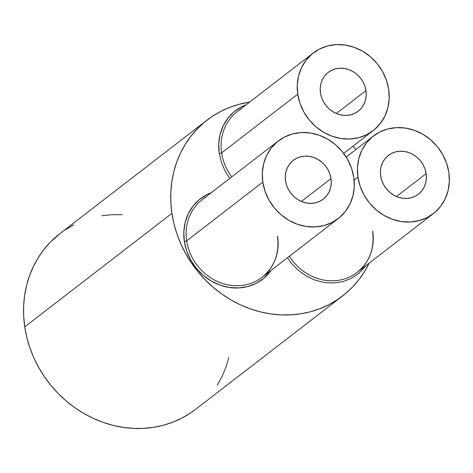 <?xml version="1.0" encoding="UTF-8"?>
<svg xmlns="http://www.w3.org/2000/svg" width="473" height="473" viewBox="0 0 473 473"><rect width="100%" height="100%" fill="white"/><g stroke="black" fill="none" stroke-linecap="round" stroke-linejoin="round"><path stroke-width="0.71" d="M184.334 241.413A50.877 45.763 -127.6 0 1 211.26 192.682L206.778 194.663L199.293 199.612L193.037 206.068L188.266 213.796L185.156 222.487L183.831 231.811L184.334 241.413A1.851 0.426 171.6 0 0 186.687 240.828A1.851 0.426 -8.4 0 1 184.334 241.413L186.652 250.921L190.69 259.967L196.301 268.209L203.266 275.321L211.319 281.045L220.14 285.148L229.405 287.472L238.747 287.939L247.817 286.52L256.254 283.274L263.745 278.331L271.141 270.32A50.877 45.763 -127.6 0 1 221.116 285.479A50.877 45.763 -127.6 0 1 184.334 241.413M206.145 196.987A49.026 44.101 52.4 0 0 186.687 240.828A49.026 44.101 52.4 0 0 216.173 280.873A49.026 44.101 52.4 0 0 262.101 277.29L338.242 218.561A49.026 44.101 -127.6 0 1 292.314 222.139A49.026 44.101 -127.6 0 1 262.828 182.099L265.063 191.258L268.96 199.978L274.364 207.919L281.074 214.777L288.832 220.288L297.334 224.243L306.262 226.484L315.266 226.934L324.005 225.568L332.135 222.44L339.354 217.669L345.379 211.443L349.973 203.999L352.97 195.627L354.253 186.64L353.769 177.387L351.534 168.228L347.637 159.507L342.233 151.567L335.523 144.708L327.765 139.198L319.257 135.243L310.335 133.002L301.331 132.552L292.592 133.918L284.462 137.046L277.243 141.817L271.218 148.037L266.618 155.481L263.627 163.859L262.344 172.846L262.828 182.099L186.687 240.828L262.828 182.099A49.026 44.101 -127.6 0 1 278.355 140.924A49.026 44.101 -127.6 0 1 324.283 137.347A49.026 44.101 -127.6 0 1 353.769 177.387A49.026 44.101 -127.6 0 1 338.242 218.561M219.259 153.477A50.877 45.763 -127.6 0 1 246.185 104.746L241.709 106.727L234.218 111.675L227.968 118.132L223.197 125.859L220.087 134.551L218.757 143.875L219.259 153.477A1.851 0.426 171.6 0 0 221.618 152.891A1.851 0.426 -8.4 0 1 219.259 153.477L221.577 162.984L225.621 172.03L229.766 178.404M241.076 109.05A49.026 44.101 52.4 0 0 221.618 152.891A49.026 44.101 52.4 0 0 231.723 176.896M426.132 173.638L396.486 196.508L426.132 173.638L426.374 178.268L425.735 182.761L424.234 186.947L421.934 190.666L418.924 193.782L415.318 196.165L411.25 197.732L406.881 198.412L402.375 198.187L397.917 197.07L393.66 195.089L389.782 192.334L386.429 188.904L383.727 184.937L381.776 180.574L380.664 175.997A24.513 22.048 -127.6 0 1 388.422 155.41A24.513 22.048 -127.6 0 1 411.392 153.619A24.513 22.048 -127.6 0 1 426.132 173.638A24.513 22.048 -127.6 0 1 418.369 194.226A24.513 22.048 -127.6 0 1 395.404 196.017A24.513 22.048 -127.6 0 1 380.664 175.997L380.416 171.368L381.061 166.874L382.556 162.688L384.856 158.969L387.866 155.854L391.478 153.471L395.546 151.904L399.91 151.224L404.415 151.449L408.879 152.566L413.13 154.547L417.009 157.302L420.361 160.731L423.069 164.699L425.014 169.062L426.132 173.638M331.035 178.563L301.39 201.433L331.035 178.563L331.277 183.193L330.633 187.686L329.137 191.872L326.837 195.591L323.828 198.707L320.215 201.09L316.153 202.657L311.784 203.337L307.279 203.112L302.815 201.989L298.564 200.014L294.685 197.259L291.333 193.829L288.631 189.862L286.679 185.499L285.562 180.923A24.513 22.048 -127.6 0 1 293.325 160.335A24.513 22.048 -127.6 0 1 316.289 158.544A24.513 22.048 -127.6 0 1 331.035 178.563A24.513 22.048 -127.6 0 1 323.272 199.151A24.513 22.048 -127.6 0 1 300.302 200.942A24.513 22.048 -127.6 0 1 285.562 180.923L285.32 176.293L285.964 171.8L287.46 167.613L289.76 163.889L292.769 160.779L296.382 158.396L300.444 156.829L304.813 156.149L309.318 156.374L313.776 157.491L318.033 159.472L321.912 162.227L325.264 165.656L327.966 169.624L329.918 173.987L331.035 178.563M357.925 177.174L360.16 186.332L364.056 195.053L369.46 202.994L376.171 209.852L383.928 215.363L392.436 219.318L401.358 221.559L410.363 222.008L419.102 220.643L427.231 217.515L434.451 212.744L440.475 206.518L445.075 199.08L448.067 190.702L449.35 181.715L448.865 172.462L446.63 163.303L442.734 154.582L437.33 146.642L430.619 139.783L422.862 134.273L414.36 130.317L405.432 128.077L396.427 127.627L387.689 128.993L379.559 132.121L372.34 136.892L366.321 143.118L361.721 150.556L358.723 158.934L357.44 167.921L357.925 177.174L354.094 180.13L357.925 177.174A49.026 44.101 -127.6 0 1 373.451 135.999A49.026 44.101 -127.6 0 1 419.385 132.422A49.026 44.101 -127.6 0 1 448.865 172.462A49.026 44.101 -127.6 0 1 433.339 213.636A49.026 44.101 -127.6 0 1 387.411 217.213A49.026 44.101 -127.6 0 1 357.925 177.174M372.724 231.196A49.026 44.101 52.4 0 1 353.266 275.044A49.026 44.101 52.4 0 1 289.381 256.254A49.026 44.101 52.4 0 0 357.198 272.371L433.339 213.636M365.96 90.627L336.315 113.496L365.96 90.627L366.203 95.256L365.564 99.75L364.062 103.936L361.762 107.655L358.753 110.771L355.146 113.153L351.078 114.72L346.709 115.4L342.21 115.176L337.746 114.052L333.495 112.077L329.616 109.322L326.258 105.893L323.556 101.926L321.61 97.562L320.493 92.986A24.513 22.048 -127.6 0 1 328.256 72.399A24.513 22.048 -127.6 0 1 351.22 70.607A24.513 22.048 -127.6 0 1 365.96 90.627A24.513 22.048 -127.6 0 1 358.197 111.214A24.513 22.048 -127.6 0 1 335.233 113.006A24.513 22.048 -127.6 0 1 320.493 92.986L320.251 88.356L320.889 83.863L322.385 79.677L324.685 75.952L327.7 72.842L331.307 70.459L335.375 68.892L339.744 68.213L344.243 68.437L348.707 69.555L352.959 71.535L356.837 74.291L360.19 77.72L362.897 81.687L364.843 86.051L365.96 90.627M297.759 94.162L299.988 103.321L303.885 112.042L309.289 119.982L315.999 126.841L323.757 132.351L332.265 136.307L341.187 138.548L350.191 138.997L358.93 137.631L367.066 134.503L374.279 129.732L380.304 123.506L384.904 116.062L387.901 107.69L389.178 98.703L388.694 89.45L386.459 80.292L382.568 71.571L377.158 63.63L370.448 56.772L362.69 51.261L354.188 47.306L345.26 45.065L336.256 44.616L327.523 45.982L319.387 49.109L312.168 53.881L306.149 60.101L301.549 67.544L298.552 75.922L297.269 84.909L297.759 94.162L221.618 152.891L297.759 94.162A49.026 44.101 -127.6 0 1 313.28 52.988A49.026 44.101 -127.6 0 1 359.214 49.411A49.026 44.101 -127.6 0 1 388.694 89.45A49.026 44.101 -127.6 0 1 373.167 130.625A49.026 44.101 -127.6 0 1 327.239 134.202A49.026 44.101 -127.6 0 1 297.759 94.162M59.988 233.579L50.191 242.324L43.747 249.75L38.106 257.874L33.335 266.606L29.468 275.865L26.547 285.568L24.602 295.619L23.65 305.919L23.697 316.366L24.75 326.861A111.001 99.85 52.4 0 0 91.502 417.523A111.001 99.85 52.4 0 0 195.491 409.423L342.653 295.903A111.001 99.85 -127.6 0 1 238.664 304.003A111.001 99.85 -127.6 0 1 171.912 213.347L24.75 326.861L26.79 337.308L29.805 347.608L33.76 357.647L38.626 367.344L44.344 376.597L50.865 385.324L58.126 393.435L66.06 400.85L74.586 407.507L83.62 413.331L93.08 418.274L102.878 422.283L112.911 425.322L123.086 427.361L133.309 428.384L143.473 428.372L153.489 427.338L163.256 425.28L172.68 422.229L181.667 418.203L190.14 413.248L195.574 409.358M369.106 263.183A111.001 99.85 -127.6 0 1 342.653 295.903M122.087 214.683L111.918 214.689L101.902 215.723M73.723 224.864L65.256 229.819M217.284 385.193L222.062 376.461L225.923 367.196L228.843 357.493M207.062 120.124L59.9 233.644A111.001 99.85 52.4 0 0 24.75 326.861L171.912 213.347A111.001 99.85 -127.6 0 1 207.062 120.124A111.001 99.85 -127.6 0 1 249.573 102.133L239.303 104.267L229.878 107.318L220.885 111.344L212.418 116.299L204.549 122.14L197.353 128.804L190.909 136.236L185.274 144.354L180.497 153.086L176.63 162.351L173.709 172.054L171.764 182.099L170.812 192.399L170.859 202.846L171.912 213.347L173.958 223.794L176.967 234.088L180.923 244.133L185.788 253.83L191.506 263.083L198.027 271.804L205.288 279.915L213.222 287.336L221.748 293.987L230.783 299.811L240.243 304.754L250.04 308.763L260.073 311.808L270.249 313.847L280.471 314.864L290.635 314.858L300.651 313.824L310.418 311.766L319.843 308.709L328.83 304.683L337.302 299.728L345.172 293.893L352.361 287.223L358.812 279.797L364.447 271.673L369.224 262.941M355.838 149.586L353.16 146.056A111.001 99.85 -127.6 0 1 355.838 149.586M366.244 265.394L358.841 273.406L351.35 278.349L342.913 281.595L333.849 283.014L324.502 282.552L315.243 280.223L306.415 276.12L298.362 270.396L291.403 263.284L287.413 257.767M313.28 52.988L237.144 111.723A49.026 44.101 52.4 0 0 221.618 152.891M278.355 140.924L202.213 199.659A49.026 44.101 52.4 0 0 186.687 240.828A49.026 44.101 52.4 0 0 258.169 279.969A49.026 44.101 52.4 0 0 277.627 236.122M343.658 153.388L373.167 130.625M346.177 157.042L373.368 136.064M277.509 236.305C279.537 253.481 274.399 267.144 262.101 277.29M372.612 231.38C374.634 248.556 369.496 262.219 357.198 272.371"/></g></svg>
